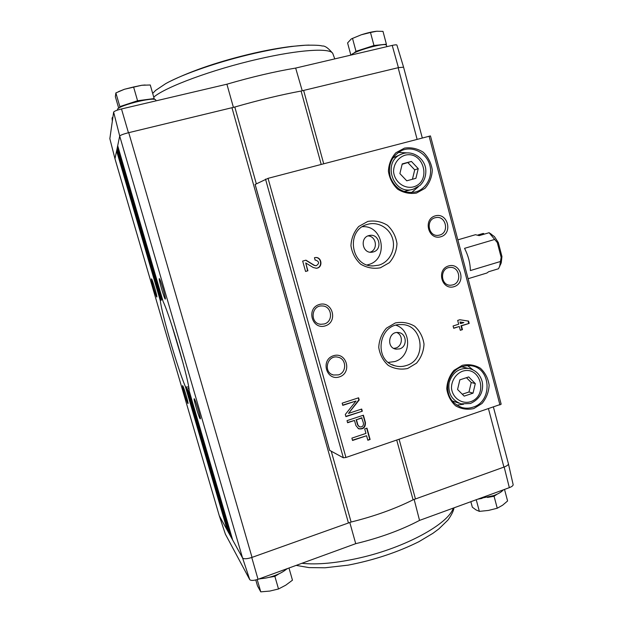 <?xml version="1.0" encoding="UTF-8"?>
<svg xmlns="http://www.w3.org/2000/svg" width="623" height="623" viewBox="0 0 623 623"><rect width="100%" height="100%" fill="white"/><g stroke="black" fill="none" stroke-linecap="round" stroke-linejoin="round"><path stroke-width="0.93" d="M509.341 487.653L419.544 520.4C401.095 530.103 379.82 537.859 355.725 543.669L258.031 579.297L251.754 557.484L351.099 522.035C374.345 516.272 395.005 508.866 413.088 499.817L504.171 467.009L509.341 487.653C511.865 486.649 513.134 485.667 513.157 484.71L513.118 484.546M414.124 499.327L419.544 520.4M355.725 543.669L349.791 522.479M233.415 107.405L226.904 84.206L121.485 108.955C116.929 110.123 114.313 111.159 113.635 112.07L109.85 138.656M226.904 84.206C251.708 76.972 274.626 71.59 295.66 68.071L392.217 45.401L398.416 67.642L301.096 91.036C280.794 94.828 258.693 100.155 234.801 107.024L128.743 132.66L252.035 557.383C246.996 559.01 243.827 559.197 242.542 557.928L242.588 558.013C243.92 559.166 246.973 558.987 251.754 557.484M295.66 68.071L302.217 90.709M225.386 534.16L219.288 515.774L114.975 158.779L119.709 136.024C120.488 135.136 123.393 134.038 128.439 132.738L121.485 108.955M128.439 132.738L128.743 132.66C123.409 134.023 120.395 135.16 119.702 136.071L242.542 557.928L219.288 515.774M353.841 53.173L355.99 51.32L373.964 45.51L386.392 44.21L385.637 44.809M119.671 107.615L119.85 106.595L137.566 100.747L154.161 98.566L153.881 99.353M242.588 558.013L249.745 579.647L225.401 534.199M249.745 579.647C250.976 580.776 253.74 580.652 258.031 579.297M504.171 467.009C506.974 465.918 508.399 464.875 508.438 463.878L508.384 463.652M488.502 408.867L503.921 467.102C506.904 465.973 508.407 464.89 508.438 463.855L508.391 463.683M165.282 299.087L165.368 299.001C165.952 298.074 160.423 279.213 159.418 278.715C157.946 277.079 164.34 299.25 165.282 299.087M200.17 418.835L200.38 418.858C200.933 417.908 195.287 399.265 194.314 398.821C192.935 397.264 198.854 417.48 200.17 418.835M189.197 390.909L232.698 540.086L189.19 390.878C189.275 381.611 170.391 316.764 163.156 301.602L117.692 145.712L163.156 301.602M189.119 392.498L231.554 537.999L189.151 392.35L231.717 538.311L232.208 538.404M188.652 392.739L230.44 535.982L188.738 392.778L230.603 536.286L231.086 536.38M189.205 390.948L187.842 391.75L188.862 392.615M188.847 387.997L186.69 389.562L187.609 390.123L188.021 391.54M187.897 403.502L188.045 403.517C188.504 402.808 183.45 386.003 182.679 385.692C181.573 384.407 186.869 402.474 187.897 403.502M156.801 297.023L156.864 296.969C157.339 296.268 152.355 279.275 151.56 278.925C150.392 277.593 156.069 297.202 156.801 297.023M160.454 298.83L160.874 300.263L160.345 300.808C161.785 314.21 177.773 368.909 185.42 386.704L186.191 387.031L186.845 389.25M392.217 45.401C394.974 44.794 396.532 44.677 396.898 45.043L396.929 45.121M398.416 67.642L403.579 67.191M417.114 139.334L398.144 67.705L403.572 67.175M114.975 158.779L109.843 138.633M113.635 112.07L119.709 136.024M160.594 297.521L160.189 298.744L161.754 298.674M117.443 148.624L117.046 148.835L160.36 297.545M117.677 147.55L117.264 147.76L160.999 297.693L117.241 147.924L160.905 297.592M117.911 146.452L117.498 146.67L161.972 299.18L117.467 146.833L161.809 298.869M185.42 386.704L227.356 530.399L227.816 530.485M160.345 300.808L116.61 150.93L116.999 150.727M188.683 386.961L186.191 387.031M228.267 532.026L186.705 389.609L228.267 532.034M116.797 150.05L160.181 298.721L116.797 150.05M186.877 389.967L228.415 532.33L228.882 532.424M160.181 298.487L116.82 149.894L117.217 149.684M189.112 389.943L187.609 390.123M187.842 391.75L229.342 533.997L187.85 391.774M117.023 148.998L160.36 297.537L117.015 148.99M187.982 391.976L229.505 534.293L229.973 534.386M189.454 391.805L188.668 391.968M329.699 450.359L343.351 457.796L345.936 457.469L501.165 404.179M255.15 184.447L268.046 178.342L430.454 135.915L501.172 404.218M364.696 428.889L365.942 433.406L351.886 438.133L352.54 440.477L366.589 435.742L367.835 440.251L370.109 439.48L366.97 428.126L364.696 428.889M363.404 415.206L347.027 420.634L347.611 422.737L354.503 420.447L355.943 425.641L358.661 428.795C363.341 429.512 365.592 427.409 365.413 422.487L363.404 415.206M358.591 397.801L342.167 403.167L342.775 405.355L356.021 401.025L345.306 414.451L345.913 416.639L362.306 411.227L361.698 409.046L348.498 413.399L359.198 399.989L358.591 397.801M457.679 320.424L458.684 324.209L453.092 325.977L453.708 328.282L459.299 326.514L460.304 330.307L462.468 329.614L461.464 325.837L469.189 323.392L468.582 321.094L459.852 319.739L457.679 320.424M314.451 257.727L315.121 260.141L315.542 260.056C319.342 261.551 319.552 263.451 316.173 265.756L314.467 265.367L305.932 260.165L302.669 261.092L305.558 271.464L307.91 270.787L305.737 262.961L313.229 267.516L316.375 268.248C323.212 267.867 321.943 256.435 315.183 257.579L314.451 257.727M473.815 408.563L482.054 403.439C486.407 398.175 488.767 392.085 489.133 385.17C488.128 378.371 485.224 372.725 480.403 368.24C474.773 364.953 468.737 363.98 462.297 365.312L453.965 370.374C449.526 375.661 447.127 381.806 446.753 388.807C447.789 395.683 450.756 401.36 455.654 405.838C461.347 409.062 467.406 409.973 473.815 408.563M416.46 193.075L424.987 188.348C429.496 183.224 431.934 177.134 432.3 170.087C431.256 163.062 428.242 157.113 423.251 152.222C417.41 148.515 411.157 147.145 404.491 148.11L395.854 152.775C391.26 157.915 388.775 164.051 388.402 171.2C389.484 178.303 392.56 184.291 397.638 189.174C403.548 192.826 409.817 194.127 416.46 193.075M440.796 236.779C453.24 233.298 447.688 212.233 435.251 215.854C422.713 219.296 428.367 240.517 440.796 236.779M454.027 286.689C466.362 283.052 460.864 262.174 448.529 265.951C436.092 269.549 441.691 290.575 454.027 286.689M380.38 267.797L389.32 262.711C394.04 257.307 396.594 250.944 396.976 243.624C395.878 236.366 392.708 230.261 387.475 225.292C381.354 221.57 374.797 220.285 367.804 221.422L358.755 226.445C353.942 231.865 351.341 238.282 350.944 245.703C352.081 253.047 355.32 259.191 360.647 264.152C366.846 267.812 373.426 269.027 380.38 267.797M407.683 368.481L416.483 363.201C421.132 357.727 423.64 351.364 424.022 344.114C422.939 336.965 419.832 331.008 414.677 326.234C408.657 322.722 402.209 321.624 395.332 322.94L386.431 328.157C381.697 333.648 379.134 340.072 378.745 347.416C379.859 354.651 383.036 360.647 388.277 365.405C394.375 368.855 400.838 369.883 407.683 368.481M325.214 325.899C338.429 321.998 332.487 300.465 319.272 304.507C305.94 308.369 311.998 330.065 325.214 325.899M339.371 376.915C352.478 372.85 346.59 351.52 333.492 355.717C320.269 359.736 326.273 381.229 339.371 376.915M338.382 374.898C346.972 372.616 346.622 358.614 337.939 357.197C327.254 354.417 322.683 372.468 333.437 374.999L338.382 374.898M324.248 323.968C333.726 321.577 331.989 305.916 322.239 305.955C311.134 304.997 309.631 323.547 320.744 324.295L324.248 323.968M388.339 362.391L394.694 361.574C411.196 357.158 412.169 330.369 396.002 325.245M399.592 348.888C407.761 346.738 406.749 333.048 398.377 332.542C388.464 331.008 386.112 347.992 396.072 349.153L399.592 348.888M406.095 365.6C427.588 359.798 423.033 323.539 400.877 324.606C378.605 323.501 373.091 360.46 394.772 365.74C398.549 366.838 402.318 366.791 406.095 365.6M367.181 264.923L368.31 264.635C388.869 259.674 383.534 225.051 362.399 226.71M373.278 251.949C382.919 249.613 379.314 233.298 369.618 235.447C359.526 236.802 362.056 253.88 372.087 252.19L373.278 251.949M378.846 265.149C389.391 262.143 395.854 249.792 392.661 238.874C389.632 227.917 377.655 221.079 367.173 224.467C345.454 230.128 350.811 266.839 373.154 265.935L378.846 265.149M452.874 284.89C462.243 282.523 459.673 266.387 450.086 267.454C439.565 267.68 440.243 285.895 450.74 285.225L452.874 284.89M439.659 235.058C449.744 232.613 445.858 215.223 435.75 217.629C425.268 219.195 428.219 237.277 438.615 235.284L439.659 235.058M411.429 161.435L402.232 163.896L399.888 173.599L406.749 180.802L415.915 178.31L418.243 168.646L411.429 161.435L402.147 164.277M403.969 191.518L413.259 189.205L420.05 185.428C424.458 181.059 426.35 175.491 425.711 168.732C424.092 157.549 411.967 149.933 401.858 153.99C381.556 160.866 392.872 195.863 413.158 189.236L413.259 189.205M401.414 154.169L392.825 157.985M411.546 192.6L418.235 186.869M406.99 152.876L398.222 152.425M415.689 191.923C426.755 188.971 433.343 175.741 429.535 164.246C425.914 152.682 412.839 145.946 402.17 150.299C391.493 155.882 387.561 164.9 390.38 177.36C395.426 189.049 403.852 193.909 415.634 191.939L415.689 191.923M468.714 376.931L459.844 379.859L457.562 389.484L464.182 396.127L473.036 393.16L475.294 383.581L468.714 376.931M463.271 367.196L461.238 366.752M451.955 400.799L459.198 403.221M472.888 369.782L467.406 365.491M456.62 405.114L463.512 404.288M472.997 407.177C492.746 401.555 491.282 368.092 471.152 365.732C459.533 365.008 451.823 370.615 448.015 382.553C446.473 395.005 451.138 403.338 462.009 407.551C465.677 408.517 469.337 408.392 472.997 407.177M393.759 348.389L395.745 348.039C402.629 346.217 403.4 335.143 396.82 332.526M370.109 252.183C378.247 249.815 376.487 236.117 368.006 235.915M316.032 268.272L316.071 268.264C322.706 267.913 321.787 256.84 315.183 257.579M305.706 260.227L314.171 265.382L315.978 265.764M305.535 271.402L307.91 270.787M307.622 270.803L305.737 262.961M453.661 328.087L459.299 326.514M460.249 330.104L462.468 329.614M461.993 329.551L460.989 325.774L461.464 325.837M460.989 325.774L469.189 323.392M468.706 323.337L468.099 321.04L468.582 321.094M463.886 322.574L460.459 322.044L460.856 323.532L463.886 322.574M460.856 323.532L460.374 323.469L459.984 321.99L460.459 322.044M468.099 321.04L459.797 319.755M348.498 413.399L358.84 399.834L358.303 397.902M342.705 405.106L356.021 401.025M345.843 416.366L362.306 411.227M361.94 411.055L361.41 409.147M358.069 428.492L358.303 428.601C362.983 429.309 365.226 427.214 365.047 422.301L363.116 415.3M347.533 422.456L354.503 420.447M362.025 417.947L356.465 419.793L357.906 424.987L359.518 426.841C362.251 427.246 363.567 426.015 363.458 423.142L361.667 417.768L356.465 419.793M356.115 419.606L357.555 424.8L359.097 426.623M352.454 440.173L366.589 435.742M367.749 439.939L370.109 439.48M369.743 439.27L366.69 428.227M462.282 394.219L468.994 391.976L473.036 393.16M468.994 391.976L471.229 382.499L475.294 383.581M471.229 382.499L466.456 377.678M412.442 179.253L414.716 169.853L418.243 168.646M414.716 169.853L407.964 162.72M160.874 300.263L162.517 299.437M160.773 298.121L161.505 297.833M171.769 325.136L183.162 363.419M386.494 45.448L386.439 45.245C385.902 42.091 353.358 51.133 351.279 55.011M155.843 100.287L155.773 100.03C154.769 96.168 114.43 106.533 117.654 109.85L117.7 110.03M118.705 108.223L115.348 96.658L115.87 92.92L119.85 106.595M137.566 100.747L133.587 86.979L124.499 89.245L115.87 92.92M154.161 98.566L150.268 84.993L141.779 85.265L133.587 86.979M145.175 84.993L141.779 85.265L124.499 89.245L118.51 91.643M350.858 55.112L347.587 42.94L351.208 39.008L352.525 38.392L355.99 51.32M373.964 45.51L370.49 32.497L361.301 34.779L352.525 38.392M386.392 44.21L382.989 31.368L376.689 31.251L370.49 32.497M377.289 31.205L376.604 31.259C372.344 31.695 367.243 32.871 361.301 34.779L351.699 38.743M112.335 121.166L112.07 118.183L112.452 117.365L112.74 118.347M269.081 577.334L274.875 576.376L279.182 573.721M286.198 569.406L287.717 568.472M258.631 579.071L261.473 578.603M259.768 578.658C264.168 578.603 269.113 577.591 274.611 575.629C280.046 573.596 284.15 571.307 286.915 568.76M487.474 497.442L494.062 496.266L497.037 494.226M503.088 490.083L503.579 489.756M477.685 499.194L482.038 498.416M479.095 498.68L493.72 495.596C498.532 493.798 501.71 491.89 503.252 489.873M470.856 501.686L472.343 507.215L475.988 509.887L479.36 511.374L476.237 499.724M494.062 496.266L497.255 508.236L488.448 510.432L479.36 511.374M504.521 489.413L507.589 500.978L502.621 505.206L497.255 508.236M288.971 568.012L292.467 580.184L285.723 585.199L278.512 588.976L269.806 591.071L260.764 591.85L257.501 585.916L255.773 579.958M274.875 576.376L278.512 588.976M257.198 579.569L260.764 591.85M457.85 239.855L475.481 234.707L479.18 235.626L489.11 232.722L494.444 236.623L498.314 242.581L497.31 242.596L494.701 239.45L464.54 248.343C468.278 255.664 470.225 263.07 470.388 270.561L500.44 261.504L501.157 257.385L501.943 256.528L498.314 242.581M501.943 256.528L501.258 262.813L498.501 268.754L488.627 271.745L486.882 273.022L468.099 278.722M484.336 234.116L483.292 233.423L478.005 234.964M499.576 266.745L500.44 261.504M494.701 239.45L489.11 232.722M501.235 262.867L500.487 264.611M501.157 257.385L497.31 242.596M303.65 90.491L323.711 163.779M399.133 439.332L415.416 498.821M231.974 107.771L348.405 522.845M265.523 179.12L343.351 457.796M255.134 184.392L329.762 450.585M429.091 136.203L499.965 404.966M268.046 178.342L345.936 457.469M413.298 186.931C432.144 181.947 423.741 150.127 404.864 155.259C398.136 157.557 393.658 163.974 393.557 171.512C394.406 181.682 403.984 189.119 413.298 186.931M470.505 401.742C488.697 395.776 480.613 365.156 462.391 371.269C455.888 373.901 451.566 380.435 451.457 387.81C452.267 397.7 461.511 404.413 470.505 401.742M468.792 368.473C458.917 367.788 452.353 372.523 449.105 382.67C447.805 393.261 451.784 400.316 461.059 403.836L470.404 403.509C475.645 401.087 479.204 397.747 481.073 393.487C482.599 389.71 482.989 385.824 482.225 381.844C480.286 374.579 475.816 370.124 468.792 368.473L461.666 366.822M301.096 91.036L321.203 164.433M396.742 440.15L413.088 499.817M234.801 107.024L256.318 183.793M331.311 451.402L351.099 522.035M153.749 97.141C165.212 87.064 212.778 69.394 258.124 59.115C299.25 49.575 329.91 47.776 332.752 53.383L333.157 54.442M152.682 93.419L155.664 90.366L165.562 83.731C182.601 74.044 220.168 61.101 255.072 53.212C275.421 48.625 292.179 45.962 305.34 45.23L309.086 45.09M453.279 508.095C448.482 523.741 405.908 547.422 359.876 557.858C336.739 563.099 317.403 564.913 301.867 563.309M255.087 184.439L329.668 450.468M331.903 374.4L333.437 374.999M319.435 324.046L320.744 324.295M391.922 364.634L394.772 365.74M371.347 265.826L373.154 265.935M450.219 285.217L450.74 285.225M401.594 150.54L402.17 150.299M459.782 406.788L462.009 407.551M395.153 348.95L396.072 349.153M114.998 158.826L219.257 515.657M396.898 45.043L403.556 67.089L422.293 137.979M493.455 407.185L508.438 463.855L513.157 484.71M386.439 45.245L386.813 46.67M155.773 100.03L156.007 100.848M334.777 58.881L332.752 53.383C328.298 48.049 324.778 45.596 322.2 46.009C320.44 45.3 314.817 45.043 305.34 45.23L291.72 46.406C280.039 47.815 267.368 50.081 253.717 53.189C220.519 60.922 192.624 70.321 170.017 81.379M453.988 507.838C453.614 510.805 451.613 514.863 447.984 520.01L438.849 528.919L432.899 533.327L419.03 541.621C397.653 552.274 374.049 560.116 348.202 565.131L325.066 567.779L309.047 567.6L296.151 565.396M491.368 234.24L489.538 233.025"/></g></svg>
